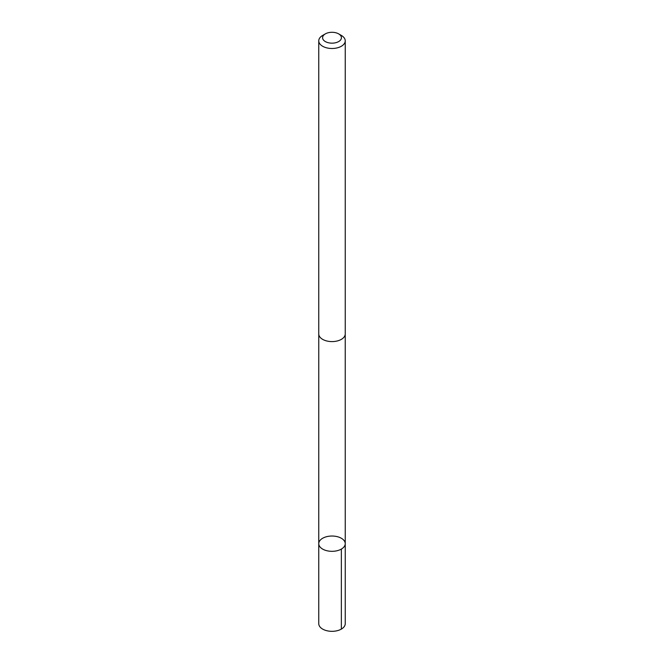 <?xml version="1.0" encoding="UTF-8"?>
<svg xmlns="http://www.w3.org/2000/svg" width="664" height="664" viewBox="0 0 664 664"><rect width="100%" height="100%" fill="white"/><g stroke="black" fill="none" stroke-linecap="round" stroke-linejoin="round"><path stroke-width="1" d="M322.264 538.496A13.238 7.644 180 0 1 336.814 536.553A13.238 7.644 180 0 1 345.238 543.675A13.238 7.644 180 0 1 332 551.319A13.238 7.644 180 0 1 318.762 543.675A13.238 7.644 180 0 1 322.264 538.496M318.762 623.679A13.238 7.644 0 0 0 327.186 630.8A13.238 7.644 0 0 0 341.744 628.858A13.238 7.644 0 0 0 345.238 623.679L345.238 543.675A13.238 7.644 180 0 1 332 551.319A13.238 7.644 180 0 1 318.762 543.675L318.762 623.679M325.343 33.881L322.638 35.441A13.238 7.644 0 0 0 318.762 40.844L318.762 333.95A13.238 7.644 0 0 0 327.186 341.072A13.238 7.644 0 0 0 341.744 339.13A13.238 7.644 0 0 0 345.238 333.95L345.238 40.844A13.238 7.644 0 0 0 341.362 35.441L338.657 33.881A9.42 5.436 0 0 0 325.343 33.881A9.42 5.436 0 0 0 325.476 41.649A9.42 5.436 0 0 0 338.93 41.409A9.42 5.436 0 0 0 338.657 33.881M318.762 40.844A13.238 7.644 0 0 0 327.186 47.966A13.238 7.644 0 0 0 341.744 46.023A13.238 7.644 0 0 0 345.238 40.844M341.362 549.078L341.362 629.082M318.77 334.307L318.762 543.675M345.23 334.307L345.238 543.675"/></g></svg>
